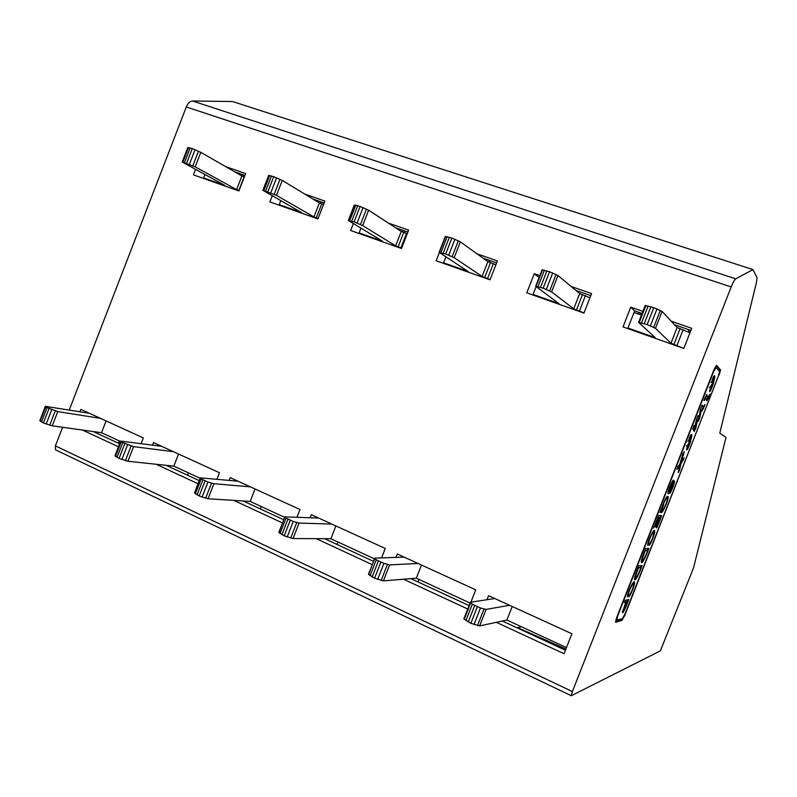 <?xml version="1.0" encoding="UTF-8"?>
<svg xmlns="http://www.w3.org/2000/svg" width="797" height="797" viewBox="0 0 797 797"><rect width="100%" height="100%" fill="white"/><g stroke="black" fill="none" stroke-linecap="round" stroke-linejoin="round"><path stroke-width="1.2" d="M626.243 602.143L623.413 610.203C624.32 609.755 625.685 606.965 627.488 601.835L625.227 601.974M638.357 567.992L635.428 576.859C636.265 578.333 638.078 575.285 640.888 567.713L638.038 567.862M645.132 550.737L642.193 559.673C642.99 561.208 644.793 558.199 647.592 550.637L644.813 550.607M663.702 504.74L661.978 509.532C661.988 513.427 667.507 501.851 667.248 498.982C666.521 497.458 664.977 499.908 662.586 506.344L663.423 504.621M625.316 601.735L627.488 601.835M634.721 576.908L635.408 576.769L634.83 576.52M638.168 567.514L640.888 567.713M641.475 559.743L642.183 559.604L641.585 559.335M644.922 550.319L647.592 550.637M661.052 509.243L661.879 509.482M666.352 498.623L665.874 498.045M678.745 469.931L679.532 470.24L678.217 472.641L679.552 465.996L678.616 465.627L677.56 467.042M682.521 459.839L679.891 463.774L679.433 465.946M701.749 405.713L703.392 407.297L704.13 405.504L704.887 404.577L704.707 405.683L701.928 411.023L701.29 409.877L699.846 417.648L698.122 421.503L697.425 420.139L695.901 427.919L694.197 431.536L692.782 428.906L694.107 425.478L694.994 427.162L696.538 419.212L698.062 415.606L699.009 416.861L700.523 408.811L702.177 405.145L703.392 407.297M697.724 416.064L699.009 416.861M693.669 426.076L694.994 427.162M697.425 420.139L696.478 419.78L693.729 430.669M698.979 416.851L697.664 420.617M703.074 407.177L701.549 410.335M706.142 394.973L707.158 397.195M707.965 397.583L706.371 400.124M687.761 446.36L686.695 448.522M690.909 434.783L690.371 438.589M689.883 438.071L689.315 437.523M710.715 387.96L709.679 390.132M713.893 376.084L713.415 379.741M712.946 379.332L712.359 378.814M673.515 482.175L673.226 483.261M668.623 491.281L667.996 492.416M625.834 602.243L624.4 602.592L625.286 600.33L628.763 599.503C626.831 604.604 623.035 614.507 622.407 612.355L625.834 602.243L624.679 601.894M627.578 599.782L626.88 601.576M623.314 610.193L622.457 611.618M633.635 582.308L633.346 584.48M632.818 584.58L632.16 584.062M641.027 565.551L640.28 567.444M635.946 577.337L634.452 579.12M647.742 548.436L646.985 550.378M642.711 560.181L641.226 561.965M654.696 531.151L653.809 530.782L653.51 533.014M652.882 533.133L652.305 532.585M655.533 527.016L659.179 517.741L657.884 517.323M656.579 527.753L660.454 517.881L658.561 517.492M660.653 515.559L659.836 517.632M667.228 496.312L667.019 498.484M662.397 510.05L661.012 511.794L661.251 509.622L659.816 512.521L661.62 508.167C664.758 499.221 666.94 495.395 668.165 496.67C668.743 500.327 660.962 516.775 661.012 511.774L661.012 511.754M682.69 454.16L683.527 454.479L681.415 461.373L684.165 457.827L680.827 464.143L679.532 470.24M682.023 455.715L682.601 455.934M676.912 469.164L680.1 463.336L682.979 453.573L684.244 451.74L683.527 454.479M679.552 465.996L677.121 469.244M679.891 463.774L680.827 464.143M682.332 460.208L683.268 460.566M680.578 461.055L681.415 461.373M694.964 427.561L695.901 427.919M698.899 417.299L699.846 417.648M700.384 409.548L701.29 409.877M702.745 408.054L703.691 408.403M704.149 405.474L704.707 405.683M703.821 400.243L706.829 394.605L707.856 397.444L710.127 393.848L710.207 395.123L706.819 400.911L705.564 397.623L704.379 400.542L703.821 400.243M704.976 397.404L705.564 397.623M709.649 394.923L710.207 395.123M706.909 397.095L707.856 397.444M690.322 442.375C688.17 448.312 686.924 450.743 686.566 449.647L687.393 445.742L688.837 442.853L687.99 446.45L689.216 443.7L690.371 438.26C690.222 437.224 689.525 438.29 688.299 441.448L690.242 435.75C691.198 434.196 691.746 434.046 691.886 435.301L690.322 442.375L689.694 442.136M690.949 434.943L691.886 435.301M686.257 445.802L686.964 446.071M687.711 441.219L688.299 441.448M687.263 446.171L687.99 446.45M713.195 384.144C711.034 390.141 709.808 392.493 709.539 391.197L710.436 387.103L711.841 384.254L710.944 388.039L712.159 385.32L713.405 379.492C713.275 378.515 712.608 379.551 711.422 382.6L713.395 376.812C714.321 375.347 714.819 375.327 714.899 376.742L713.195 384.144L712.588 383.925M713.953 376.403L714.899 376.742M709.35 387.103L710.037 387.352M710.834 382.381L711.422 382.6M710.227 387.78L710.944 388.039M673.495 480.163L672.688 482.315C671.154 484.058 669.859 487.067 668.803 491.341C669.5 492.247 674.202 478.828 674.561 481.378C674.69 483.61 670.377 494.01 669.53 493.463L670.347 491.281C671.761 489.527 672.867 486.907 673.674 483.44C672.708 483.45 668.045 496.581 667.906 493.333C667.966 490.464 672.429 479.774 673.495 480.163M671.961 482.026L672.688 482.315M628.484 595.03L627.378 596.903C627.438 592.041 634.711 578.044 634.551 582.607C635.04 584.241 630.935 594.99 629.002 596.714L629.769 594.522C631.872 591.324 633.147 588.116 633.585 584.918C633.774 581.232 628.405 591.085 628.375 594.701L627.687 594.682M638.855 565.77L642.143 565.432C639.343 573.601 634.781 582.647 634.452 579.09C634.811 576.181 636.275 571.738 638.855 565.77M645.64 548.495L648.838 548.396C646.038 556.565 641.515 565.521 641.216 561.905C641.575 558.956 643.049 554.493 645.64 548.495M648.738 543.444L647.682 545.357C647.533 540.964 654.736 526.528 654.696 531.201C655.174 532.954 651 543.933 649.157 545.387L649.934 543.185C652.016 540.067 653.281 536.839 653.739 533.502C653.988 529.606 648.638 539.549 648.668 543.136L647.971 543.116M659.179 517.741L658.133 517.632L653.65 528.082L658.671 515.32L661.679 515.679L656.887 527.883M658.601 517.402L659.527 517.781L655.851 527.146M660.454 517.881L659.527 517.781M718.276 376.463L625.087 613.75L622.337 618.611L616.838 620.295L617.685 615.892L713.604 371.601L716.085 367.537L719.571 371.502L718.276 376.463M627.946 328.015L655.254 337.679L638.656 322.416L647.134 324.608L655.463 328.314L670.974 343.238L677.131 327.517L662.088 311.418L653.779 307.652L645.181 305.52M670.974 343.238L683.019 348.14M677.131 327.517L689.953 332.807M533.044 294.442L558.916 303.597L535.843 286.352L543.175 288.165L551.594 291.871L573.71 308.828L579.668 293.585L557.99 275.513L549.581 271.747L542.05 269.904M573.71 308.828L584.002 312.972M579.668 293.585L589.959 297.739M443.59 262.801L468.148 271.488L439.396 252.51L445.692 253.994L454.18 257.7L482.095 276.42L487.864 261.615L460.357 241.84L451.889 238.074L445.284 236.48M482.095 276.42L490.115 279.578M487.864 261.615L495.893 264.773M359.128 232.933L382.47 241.182L348.727 220.709L354.117 221.885L362.645 225.591L395.641 245.845L401.24 231.449L368.622 210.199L360.105 206.453L354.316 205.068M395.641 245.845L401.628 248.126M401.24 231.449L407.237 233.72M203.614 177.92L224.804 185.412L182.264 162.03L195.185 166.842L236.609 189.586L241.88 175.958L200.804 152.327L192.256 148.601L187.813 147.644M236.609 189.586L239.1 190.473M241.88 175.958L244.38 176.824M715.098 367.178L715.955 367.497M634.023 312.514L641.436 315.094M494.798 598.537L470.479 602.213L463.884 618.681M566.488 647.592L506.912 620.066L479.625 625.904L470.848 623.324L463.824 618.851M464.213 619.339L470.648 602.881L470.25 602.412M470.648 602.881L472.322 604.216L465.866 620.724M509.572 605.292L486.08 609.416L480.491 607.991L472.322 604.216M506.912 620.066L512.222 606.507M687.99 329.43L689.654 332.678M637.919 313.869L639.602 312.613M521.377 626.751L517.612 627.657L565.93 648.997M404.159 557.123L375.008 558.119L368.493 574.119M470.011 603.01L416.323 578.194L383.407 580.864L374.58 578.214L368.443 574.238M368.692 574.597L374.65 558.308M374.919 558.657L376.254 559.813L370.017 575.813M418.076 563.479L389.643 564.884L383.915 563.359L376.254 559.813M416.323 578.194L421.464 565.033M318.71 518.07L284.848 516.864L278.87 532.237M374.451 558.846L330.894 538.712L293.057 538.563L284.2 535.853L278.84 532.316M278.99 532.585L284.848 516.864M285.007 517.114L286.043 518.12L280.006 533.631M331.841 524.077L299.084 523.061L293.246 521.447L286.043 518.12M330.894 538.712L335.876 525.92M238.014 481.199L200.316 477.851L194.518 492.805M284.659 517.353L250.198 501.423L208.047 498.763L199.18 496.003L194.498 492.865M194.578 493.044L200.316 477.851M200.406 478.031L201.173 478.897L195.325 493.951M250.427 486.867L213.885 483.709L207.947 482.026L201.173 478.897M250.198 501.423L255.03 488.979M89.384 413.284L45.329 406.321L39.92 420.437M120.457 441.468L101.518 432.711L52.263 425.837L43.427 423.008L39.85 420.507M39.86 420.577L45.329 406.321M45.339 406.39L45.648 407.018L40.159 421.244M100.522 418.365L57.753 411.611L45.648 407.018M101.518 432.711L106.081 420.906M622.118 618.681L621.092 619.917L615.453 621.66M716.104 365.574L719.512 369.3L719.392 371.123M627.727 328.573L634.651 310.89L642.063 313.47M674.561 324.768L690.879 330.436M565.442 650.232L502.389 621.032M503.804 620.733L503.485 621.54M469.015 605.571L410.853 578.642M418.913 579.399L417.937 581.92M575.952 290.487L590.776 295.637M532.834 294.99L536.122 286.561M373.474 561.327L324.598 538.692M337.958 541.98L337.001 544.431M483.141 258.218L496.621 262.9M443.381 263.329L445.921 256.823M283.722 519.764L243.175 500.984M261.247 506.533L260.32 508.924M395.631 227.793L407.885 232.057M358.929 233.441L360.991 228.151M119.57 443.74L93.279 431.566M119.311 440.94L118.434 443.212M234.796 171.873L244.928 175.4M203.424 178.408L204.909 174.563M719.233 374.869L720.538 369.908L716.573 365.385L714.092 369.439L616.539 617.894L615.702 622.288L622.009 620.325L624.748 615.463L718.884 374.749M691.447 573.103L693.619 567.574L726.007 437.384L719.801 433.11L756.622 281.71L757.04 277.635L752.946 269.585L735.731 278.84C734.555 279.677 733.041 282.377 731.198 286.95L572.385 691.577L571.319 695.721L660.374 650.85L691.447 573.103M69.259 410.017L186.299 106.967C187.913 103.172 189.995 101.189 192.555 101L232.525 101.528L752.946 269.585M489.986 262.352L488.81 260.191M161.691 446.32L120.606 441.06L115.087 455.545M200.147 478.29L173.856 466.145L127.919 461.254L119.062 458.454L114.967 455.645M115.007 455.774L120.606 441.06M120.646 441.179L121.174 441.927L115.515 456.551M173.437 451.69L133.577 446.629L121.174 441.927M173.856 466.145L178.548 454.021M634.651 310.89L630.756 307.184L642.88 311.388M671.253 321.231L691.706 328.324L683.826 348.428L623.025 326.909L630.756 307.184M486.957 599.723L488.541 595.678L571.907 633.774L564.067 653.749L496.392 622.318M395.979 557.402L397.314 553.995L475.729 589.83L470.917 602.143M403.611 579.23L467.68 608.978M539.091 277.476L534.259 273.7L539.818 275.632M571.19 286.512L591.583 293.585L583.952 313.082L526.787 292.848L534.259 273.7M310.172 517.721L311.348 514.713L385.25 548.475L381.574 557.89M316.26 538.652L372.189 564.635M477.094 253.874L497.398 260.918L490.016 279.837L436.158 260.778L439.376 252.5M229.137 480.372L230.203 477.632L299.971 509.512L296.982 517.183M233.88 500.396L282.477 522.962M388.458 223.12L408.632 230.124L401.489 248.505L350.66 230.512L353.38 223.529M79.929 411.75L80.846 409.379L143.321 437.922L141.119 443.6M82.41 430.041L118.404 446.758M195.524 169.442L193.432 174.862L238.901 190.961L245.635 173.567L225.74 166.673M56.607 450.415L55.521 449.847L55.401 445.902L572.385 691.577M62.594 427.272L55.401 445.902M272.235 195.833L269.884 201.92L317.923 218.926L324.857 201.053L304.813 194.099M279.07 205.178L280.793 200.714M312.982 199.061L324.12 202.936M152.506 445.105L153.492 442.574L219.454 472.721L216.933 479.226M188.461 472.89L187.564 475.221M199.24 480.631L166.184 465.328M156.053 464.243L198.035 483.739M279.259 204.68L301.485 212.54L262.99 190.344L276.469 195.355L313.938 216.943L319.378 202.936L282.258 180.411L273.72 176.675L268.629 175.479M313.938 216.943L318.103 218.468M319.378 202.936L323.542 204.44M639.304 322.317L645.909 305.45M641.555 322.795L648.18 305.879M644.295 323.612L650.94 306.666M647.134 324.608L653.779 307.652M650.362 325.883L657.007 308.917M653.689 327.358L660.324 310.422M655.463 328.314L662.088 311.418M680.14 328.573L673.973 344.294M676.962 345.47L683.129 329.749M536.192 286.153L542.568 269.824M538.055 286.502L544.451 270.123M540.515 287.229L546.921 270.821M543.175 288.165L549.581 271.747M546.304 289.391L552.71 272.972M549.661 290.875L556.067 274.477M551.594 291.871L557.99 275.513M582.497 294.571L576.54 309.834M579.439 310.969L585.406 295.717M439.476 252.231L445.633 236.41M440.99 252.47L447.167 236.599M443.202 253.117L449.388 237.217M445.692 253.994L451.889 238.074M448.731 255.189L454.928 239.269M452.128 256.674L458.315 240.774M454.18 257.7L460.357 241.84M490.534 262.542L484.755 277.366M487.585 278.482L493.363 263.658M348.578 220.351L354.535 204.998M349.783 220.5L355.771 205.098M351.766 221.068L357.753 205.636M354.117 221.885L360.105 206.453M357.066 223.05L363.063 207.609M360.473 224.525L366.461 209.113M362.645 225.591L368.622 210.199M403.77 232.325L398.161 246.731M400.921 247.817L406.52 233.411M182.264 162.03L187.863 147.535M182.951 162L188.56 147.465M184.545 162.439L190.164 147.883M186.628 163.176L192.256 148.601M189.427 164.272L195.056 149.706M192.844 165.736L198.463 151.191M195.185 166.842L200.804 152.327M244.141 176.745L238.861 190.383M474.693 605.561L468.228 622.098M477.323 606.776L470.848 623.324M474.016 624.539L480.491 607.991M483.988 609.047L477.523 625.575M479.625 625.904L486.08 609.416M640.031 314.606L641.087 313.131M378.366 561.028L372.119 577.058M380.836 562.174L374.58 578.214M377.658 579.389L383.915 563.359M387.432 564.435L381.185 580.445M383.407 580.864L389.643 564.884M287.926 519.226L281.889 534.767M290.247 520.302L284.2 535.853M287.189 536.999L293.246 521.447M296.773 522.553L290.726 538.085M293.057 538.563L299.084 523.061M202.856 479.904L197.008 494.987M205.038 480.91L199.18 496.003M202.089 497.119L207.947 482.026M211.484 483.151L205.636 498.225M208.047 498.763L213.885 483.709M402.764 231.977L402.674 230.243M46.993 407.845L41.484 422.101M48.936 408.751L43.427 423.008M46.186 424.074L51.695 409.807M55.222 410.953L49.723 425.2M52.263 425.837L57.753 411.611M242.268 176.087L243.703 174.971M404.657 232.654L404.567 230.901M719.512 369.3L720.448 369.639M621.092 619.917L622.009 620.325M192.555 101L735.731 278.84M484.795 259.404L485.024 258.876M122.678 442.833L117.01 457.498M124.74 443.79L119.062 458.454M121.891 459.54L127.57 444.875M131.097 446.011L125.428 460.656M127.919 461.254L133.577 446.629M186.299 106.967L731.198 286.95M319.946 203.135L321.321 201.96M276.469 195.355L282.258 180.411M274.208 194.269L280.006 179.305M270.791 192.794L276.589 177.811M267.912 191.669L273.72 176.675M265.7 190.891L271.498 175.918M263.927 190.393L269.715 175.44M262.99 190.344L268.768 175.43M321.759 203.773L316.329 217.79M623.393 610.233L622.875 610.004M661.968 509.522L661.092 509.163M673.485 483.361L672.987 483.161M668.803 491.35L668.294 491.151M628.375 594.711L627.757 594.442M634.542 582.557L633.764 582.228M648.658 543.146L648.031 542.877M668.155 496.631L667.268 496.282M638.626 322.247L645.221 305.41M535.714 286.123L542.09 269.814M439.157 252.231L445.314 236.42M348.369 220.37L354.326 205.028M182.194 162.05L187.793 147.565M615.892 619.727L616.599 620.046M720.538 369.908L719.591 369.579M571.319 695.721L55.521 449.847M262.871 190.363L268.639 175.46"/></g></svg>
